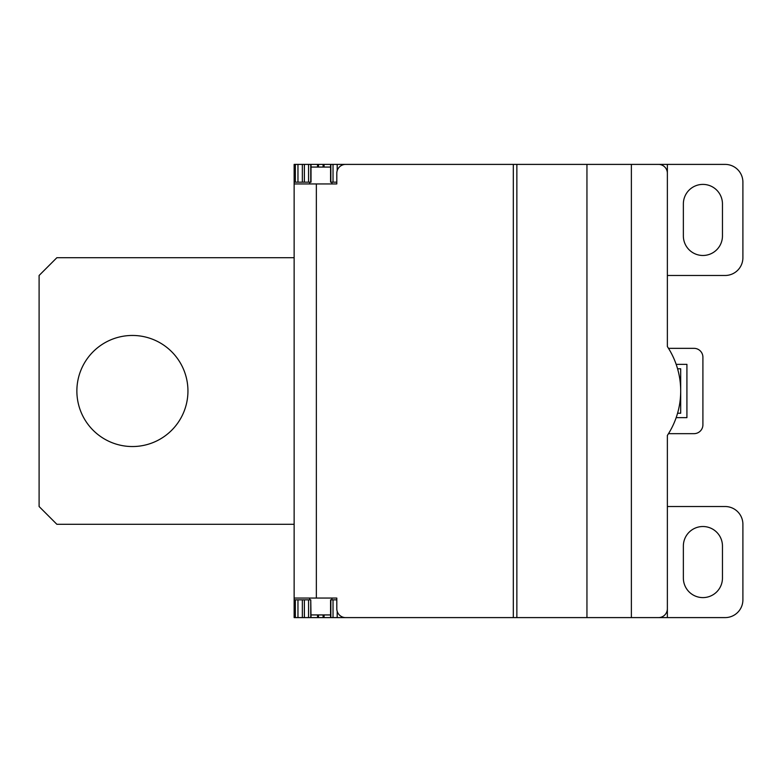 <?xml version="1.0" encoding="UTF-8"?>
<svg xmlns="http://www.w3.org/2000/svg" width="782" height="782" viewBox="0 0 782 782"><rect width="100%" height="100%" fill="white"/><g stroke="black" fill="none" stroke-linecap="round" stroke-linejoin="round"><path stroke-width="1.17" d="M294.14 524.292L56.871 524.292L39.1 506.521L39.1 275.479L56.871 257.708L294.14 257.708M132.402 335.458A55.542 55.542 0 0 0 76.871 391A55.542 55.542 0 0 0 132.402 446.542A55.542 55.542 0 0 0 187.944 391A55.542 55.542 0 0 0 132.402 335.458M310.757 617.604L310.757 599.833L311.021 617.604L294.14 617.604L294.14 598.054L336.798 598.054L336.798 608.719A8.885 8.885 0 0 0 345.683 617.604L333.024 617.604L333.024 599.833L330.571 599.833L330.571 617.604L333.024 617.604M333.024 164.396L330.571 164.396L330.571 182.167L333.024 182.167L333.024 164.396L345.683 164.396A8.885 8.885 0 0 0 336.798 173.281L336.798 183.946L294.14 183.946L294.14 164.396L308.567 164.396L308.567 182.167L311.021 182.167L311.021 164.396L308.567 164.396M336.798 599.833L333.024 599.833M310.757 599.833L294.14 599.833M345.683 617.604L631.377 617.604L631.377 164.396L667.369 164.396L667.369 346.573A80.722 80.722 0 0 1 667.369 435.427L667.369 617.604L725.129 617.604A17.771 17.771 0 0 0 742.9 599.833L742.9 524.292A17.771 17.771 0 0 0 725.129 506.521L667.369 506.521M667.369 275.479L725.129 275.479A17.771 17.771 0 0 0 742.9 257.708L742.9 182.167A17.771 17.771 0 0 0 725.129 164.396L667.369 164.396L667.369 198.608M667.369 259.038L667.369 263.485M667.369 518.515L667.369 522.962M667.369 583.392L667.369 617.604L658.483 617.604A8.885 8.885 0 0 0 667.369 608.719M677.574 413.219L680.692 413.219L680.692 368.781L677.574 368.781M631.377 617.604L658.483 617.604M311.021 617.604L330.571 617.604M294.14 182.167L308.567 182.167M333.024 182.167L336.798 182.167M658.483 164.396A8.885 8.885 0 0 1 667.369 173.281M631.377 164.396L345.683 164.396M330.571 164.396L311.021 164.396M294.14 183.946L294.14 598.054M311.021 614.935L330.571 614.935M330.571 167.065L311.021 167.065M722.46 546.071L722.46 578.054A19.55 19.55 0 0 1 702.91 597.604A19.55 19.55 0 0 1 683.36 578.054L683.36 546.071A19.55 19.55 0 0 1 702.91 526.521A19.55 19.55 0 0 1 722.46 546.071M668.502 348.342L694.025 348.342A8.885 8.885 0 0 1 702.91 357.227L702.91 424.773A8.885 8.885 0 0 1 694.025 433.658L668.502 433.658M676.166 364.344L686.919 364.344L686.919 417.656L676.166 417.656M722.46 203.946A19.55 19.55 0 0 0 702.91 184.396A19.55 19.55 0 0 0 683.36 203.946L683.36 235.929A19.55 19.55 0 0 0 702.91 255.479A19.55 19.55 0 0 0 722.46 235.929L722.46 203.946M337.198 611.377L337.198 617.604M586.95 617.604L586.95 164.396M516.863 617.604L516.863 164.396M513.315 617.604L513.315 164.396M316.358 183.946L316.358 598.054M337.198 164.396L337.198 170.623M330.845 182.167L330.845 164.396M324.061 164.396L324.061 167.065M323.093 167.065L323.093 164.396M318.509 164.396L318.509 167.065M317.541 167.065L317.541 164.396M310.757 182.167L310.757 164.396M304.393 182.167L304.393 164.396M302.351 164.396L302.351 182.167M297.962 182.167L297.962 164.396M295.352 182.167L295.352 164.396M330.845 617.604L330.845 599.833M324.061 617.604L324.061 614.935M323.093 617.604L323.093 614.935M318.509 617.604L318.509 614.935M317.541 614.935L317.541 617.604M308.567 617.604L308.567 599.833M304.393 617.604L304.393 599.833M302.351 617.604L302.351 599.833M297.962 617.604L297.962 599.833M295.352 617.604L295.352 599.833M309.692 598.054L309.692 599.833M331.91 598.054L331.91 599.833M309.692 182.167L309.692 183.946M331.91 182.167L331.91 183.946"/></g></svg>
